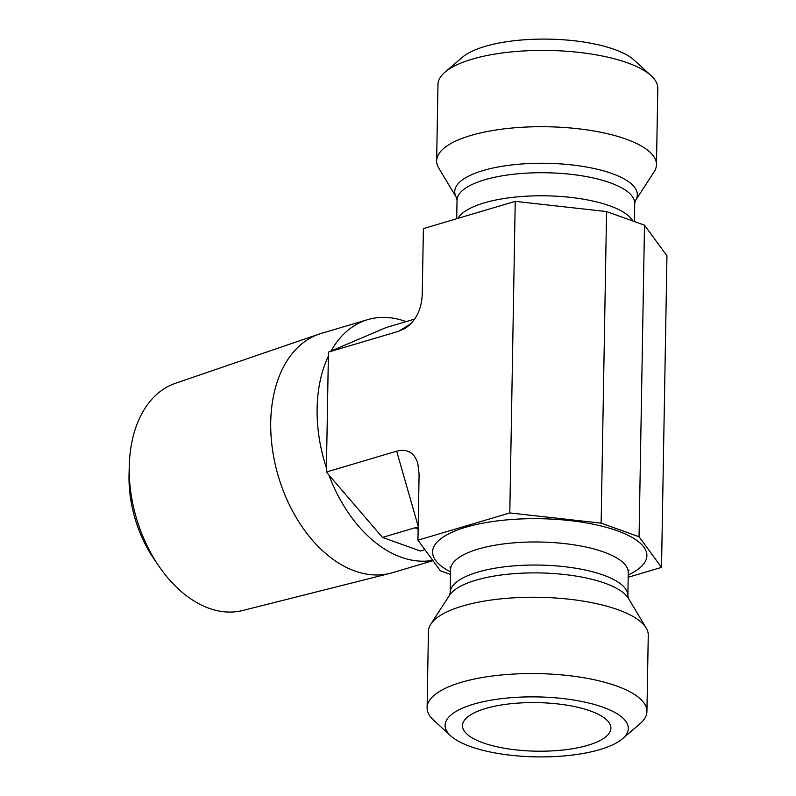 <?xml version="1.0" encoding="UTF-8"?>
<svg xmlns="http://www.w3.org/2000/svg" width="796" height="796" viewBox="0 0 796 796"><rect width="100%" height="100%" fill="white"/><g stroke="black" fill="none" stroke-linecap="round" stroke-linejoin="round"><path stroke-width="1.19" d="M129.26 465.899L129.042 474.675A99.629 65.362 73.5 0 0 154.106 559.16L159.081 566.404A118.524 77.759 -106.5 0 1 129.26 465.899A118.524 77.759 -106.5 0 1 175.309 383.334L319.236 334.061A124.823 81.888 73.5 0 0 278.351 476.346A124.823 81.888 73.5 0 0 390.209 573.319A124.823 81.888 73.5 0 0 392.358 572.732L432.964 560.683M390.209 573.319L242.7 610.502A118.524 77.759 -106.5 0 1 159.081 566.404M406.069 321.634A124.823 81.888 73.5 0 0 405.313 321.355A124.823 81.888 73.5 0 0 367.752 319.624L321.355 333.385A124.823 81.888 73.5 0 0 319.236 334.061M367.752 319.624A124.823 81.888 73.5 0 0 331.066 350.986L328.44 352.111L328.37 356.2A124.823 81.888 73.5 0 0 326.42 467.939L326.35 472.038L328.907 475.013A124.823 81.888 73.5 0 0 432.745 560.374M328.907 475.013L382.458 537.419L420.387 551.031L424.915 549.688M414.716 319.067L386.12 327.554L331.066 350.986M485.5 708.52A74.207 24.288 1 0 1 563.578 704.669A74.207 24.288 1 0 1 610.731 726.39A74.207 24.288 1 0 1 587.916 745.265A74.207 24.288 1 0 1 504.823 748.33A74.207 24.288 1 0 1 462.755 723.813A74.207 24.288 1 0 1 485.5 708.52M599.925 749.573A91.61 29.979 1 0 1 450.606 735.773A91.61 29.979 1 0 1 537.23 696.908A91.61 29.979 1 0 1 622.452 738.778A91.61 29.979 1 0 1 599.925 749.573M622.452 738.778L639.904 723.843A109.928 35.979 -179 0 0 646.929 711.495A109.928 35.979 -179 0 0 616.552 685.983A109.928 35.979 -179 0 0 496.445 675.505A109.928 35.979 -179 0 0 427.104 707.664A109.928 35.979 -179 0 0 433.681 720.241L450.606 735.773M646.929 711.495L648.262 635.198A109.928 35.979 -179 0 0 646.163 627.964A109.928 35.979 -179 0 0 617.885 609.676A109.928 35.979 -179 0 0 508.246 598.194A109.928 35.979 -179 0 0 430.775 624.203A109.928 35.979 -179 0 0 428.427 631.357L427.104 707.664M450.496 574.443L440.407 570.822L417.95 540.195L509.798 512.942L601.129 523.141L639.059 536.753L661.516 567.389L628.193 577.269M509.798 512.942L515.231 201.368L423.392 228.611L422.238 294.46C421.492 309.813 415.791 321.126 405.124 328.38L398.756 331.245L328.44 352.111M328.37 356.2L326.42 467.939M326.35 472.038L396.657 451.173L418.189 526.305M417.95 540.195L419.094 474.346L417.8 463.332C414.278 452.536 407.234 448.486 396.657 451.173M601.129 523.141L606.572 211.567L515.231 201.368M639.059 536.753L644.501 225.178L606.572 211.567M661.516 567.389L666.958 255.805L644.501 225.178M456.466 197.597L438.735 168.036A109.928 35.979 1 0 1 436.646 160.802L437.979 84.505A109.928 35.979 1 0 1 444.994 72.157A109.928 35.979 1 0 1 472.028 59.203A109.928 35.979 1 0 1 627.427 62.824A109.928 35.979 1 0 1 651.218 75.759A109.928 35.979 1 0 1 657.804 88.336L656.471 164.643A109.928 35.979 1 0 1 654.123 171.797L635.377 200.721A91.311 29.89 -179 0 0 612.094 173.588A91.311 29.89 -179 0 0 503.967 165.996A91.311 29.89 -179 0 0 456.466 197.597L457.033 200.294L456.705 218.731M651.218 75.759L634.303 60.227A91.61 29.979 -179 0 0 484.973 46.427A91.61 29.979 -179 0 0 462.446 57.222L444.994 72.157M436.646 160.802A109.928 35.979 1 0 1 505.987 128.654A109.928 35.979 1 0 1 626.094 139.131A109.928 35.979 1 0 1 656.471 164.643M418.179 527.26L414.776 527.838L418.139 529.042M382.458 537.419L414.776 527.838M450.019 566.851L450.586 569.548A88.863 29.084 1 0 1 506.634 543.559A88.863 29.084 1 0 1 603.726 552.026A88.863 29.084 1 0 1 628.273 572.652L628.94 569.976M450.546 571.846A107.181 35.084 1 0 1 472.784 525.35A107.181 35.084 1 0 1 617.278 530.783A107.181 35.084 1 0 1 628.233 574.951M627.875 595.707L628.442 598.403A91.311 29.89 1 0 0 604.95 583.209A91.311 29.89 1 0 0 513.878 573.677A91.311 29.89 1 0 0 449.521 595.279L450.178 592.612A88.863 29.084 1 0 1 506.236 566.613A88.863 29.084 1 0 1 603.318 575.08A88.863 29.084 1 0 1 627.875 595.707L628.273 572.652M632.85 220.999A88.863 29.084 -179 0 0 609.766 205.826A88.863 29.084 -179 0 0 519.997 196.642A88.863 29.084 -179 0 0 458.058 218.323M635.377 200.721L634.72 203.388A88.863 29.084 -179 0 0 610.174 182.772A88.863 29.084 -179 0 0 513.082 174.294A88.863 29.084 -179 0 0 457.033 200.294M410.835 323.793L398.756 331.245M450.178 592.612L450.586 569.548M449.521 595.279L430.775 624.203M628.442 598.403L646.163 627.964M634.72 203.388L634.402 221.557"/></g></svg>
